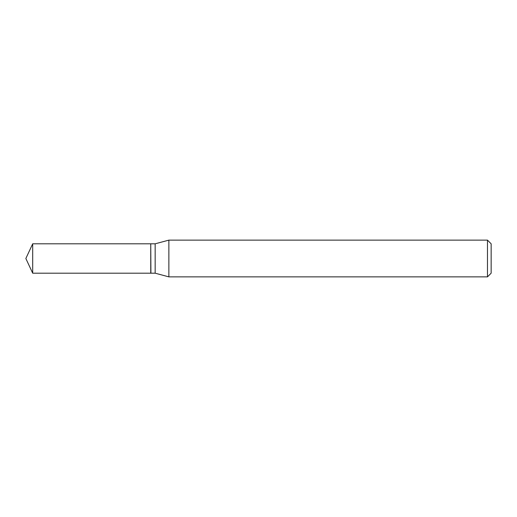 <?xml version="1.0" encoding="UTF-8"?>
<svg xmlns="http://www.w3.org/2000/svg" width="517" height="517" viewBox="0 0 517 517"><rect width="100%" height="100%" fill="white"/><g stroke="black" fill="none" stroke-linecap="round" stroke-linejoin="round"><path stroke-width="0.78" d="M32.7 243.804L32.7 273.196L150.751 273.196L150.751 243.804L32.7 243.804L25.85 258.5L32.7 273.196M150.751 243.959L150.906 273.196L155.165 273.196L168.865 276.866L487.479 276.866L487.479 240.134L168.865 240.134L168.865 276.866M487.479 240.134L491.15 243.811L491.15 273.189L487.479 276.866M150.906 243.804L155.165 243.804L155.165 273.196M155.165 243.804L168.865 240.134"/></g></svg>
